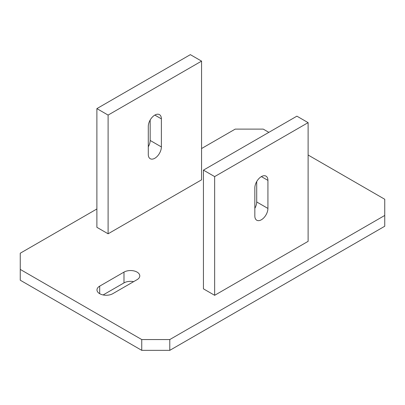 <?xml version="1.0" encoding="UTF-8"?>
<svg xmlns="http://www.w3.org/2000/svg" width="405" height="405" viewBox="0 0 405 405"><rect width="100%" height="100%" fill="white"/><g stroke="black" fill="none" stroke-linecap="round" stroke-linejoin="round"><path stroke-width="0.61" d="M99.691 293.691A9.254 5.341 180 0 1 96.982 289.914A9.254 5.341 180 0 1 99.691 286.138L123.991 272.109A9.254 5.341 180 0 1 134.075 270.95A9.254 5.341 180 0 1 139.786 275.886A9.254 5.341 180 0 1 137.077 279.663L112.777 293.691A9.254 5.341 180 0 1 99.691 293.691L99.691 286.138M133.64 281.647A9.254 5.341 0 0 0 123.991 282.903L103.128 294.946M141.75 339.557L169.786 339.557L169.786 350.35L141.75 350.35L141.75 339.557L20.25 269.411L20.25 280.204L141.75 350.35M96.886 208.975L20.25 253.221L20.25 269.411M268.854 132.354L263.25 129.114L235.214 129.114L201.563 148.539M169.786 350.35L384.75 226.243L384.75 199.265L308.114 155.019M169.786 339.557L384.75 215.45M254.836 187.93A9.254 5.341 -60 0 1 261.382 176.6A9.254 5.341 -60 0 1 266.009 176.14A9.254 5.341 -60 0 1 267.923 180.377L267.923 208.433A9.254 5.341 -60 0 1 263.883 217.748A9.254 5.341 -60 0 1 256.755 220.224A9.254 5.341 -60 0 1 254.836 215.992L254.836 187.93M254.836 208.327A9.254 5.341 120 0 0 256.709 201.958L256.709 181.567M308.114 241.35L308.114 122.639L296.895 116.164L203.437 170.125L214.65 176.6L214.65 295.311L308.114 241.35M203.437 170.125L203.437 288.836L214.65 295.311M308.114 122.639L214.65 176.6M148.291 126.416A9.254 5.341 -60 0 1 154.837 115.086A9.254 5.341 -60 0 1 159.459 114.625A9.254 5.341 -60 0 1 161.377 118.862L161.377 146.924A9.254 5.341 -60 0 1 157.337 156.234A9.254 5.341 -60 0 1 150.209 158.709A9.254 5.341 -60 0 1 148.291 154.477L148.291 126.416M148.291 146.812A9.254 5.341 120 0 0 150.164 140.449L150.164 120.052M201.563 61.125L190.35 54.65L96.886 108.611L108.105 115.086L108.105 233.796L201.563 179.84L201.563 61.125L108.105 115.086M96.886 108.611L96.886 227.321L108.105 233.796M123.991 282.903L123.991 272.109M267.923 208.433L256.709 201.958M267.923 180.377L261.382 176.6M161.377 118.862L154.837 115.086M161.377 146.924L150.164 140.449"/></g></svg>
